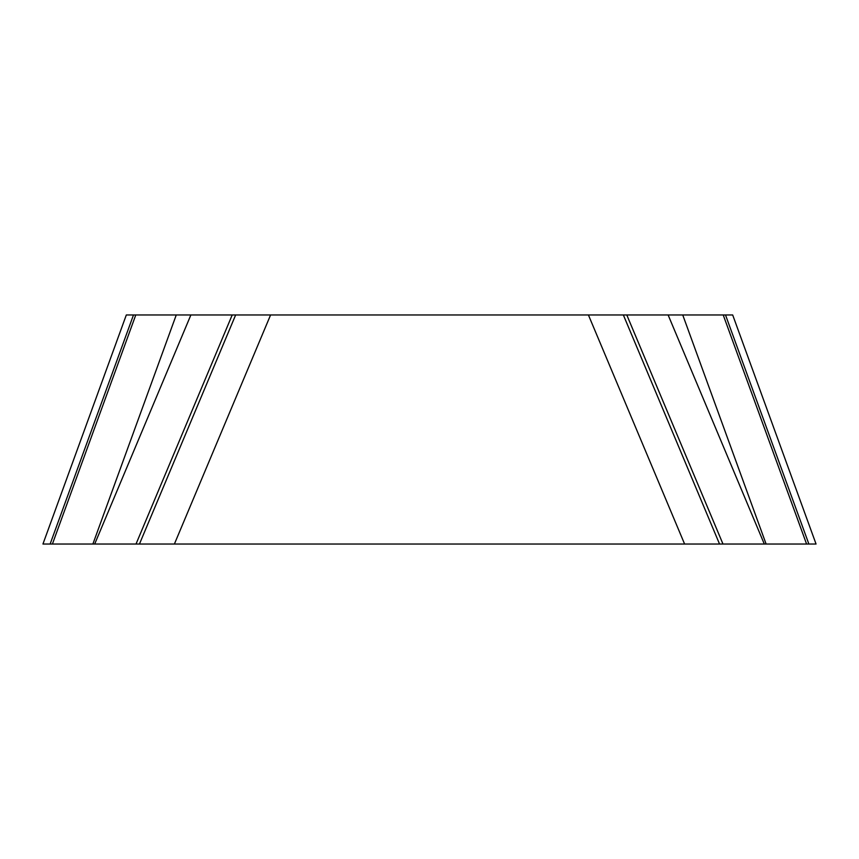 <?xml version="1.0" encoding="UTF-8"?>
<svg xmlns="http://www.w3.org/2000/svg" width="859" height="859" viewBox="0 0 859 859"><rect width="100%" height="100%" fill="white"/><g stroke="black" fill="none" stroke-linecap="round" stroke-linejoin="round"><path stroke-width="1.29" d="M50.133 544.026L42.95 544.026L126.316 314.974L176.256 314.974L92.89 544.026L50.133 544.026L133.489 314.974M684.602 544.026L764.306 544.026L668.119 314.974L588.415 314.974L684.602 544.026L174.398 544.026L270.585 314.974L176.256 314.974M588.415 314.974L270.585 314.974M174.398 544.026L94.694 544.026L190.881 314.974M808.942 544.026L816.05 544.026L732.684 314.974L668.119 314.974M725.511 314.974L808.867 544.026L766.11 544.026L682.744 314.974M43.004 544.026L46.805 544.026M92.89 544.026L136.023 544.026L232.209 314.974M764.306 544.026L766.11 544.026M812.195 544.026L809.747 544.026M200.201 544.026L139.459 544.026L235.645 314.974M93.116 544.026L806.59 544.026L723.224 314.974M52.41 544.026L135.776 314.974M719.541 544.026L623.355 314.974M722.977 544.026L626.791 314.974"/></g></svg>
